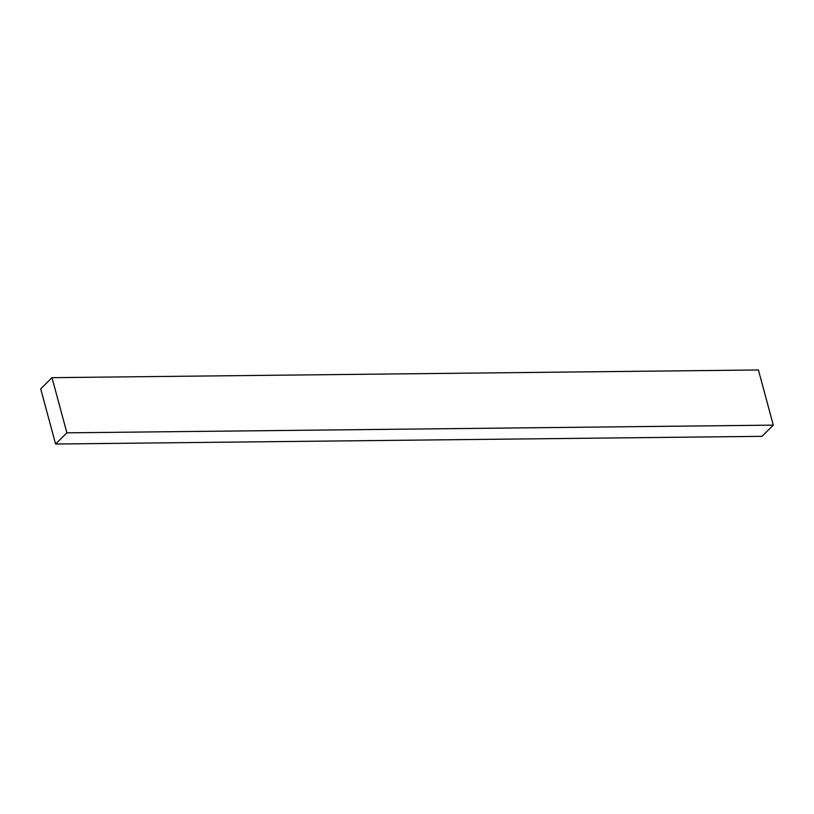 <?xml version="1.0" encoding="UTF-8"?>
<svg xmlns="http://www.w3.org/2000/svg" width="814" height="814" viewBox="0 0 814 814"><rect width="100%" height="100%" fill="white"/><g stroke="black" fill="none" stroke-linecap="round" stroke-linejoin="round"><path stroke-width="1.22" d="M40.7 388.868L55.586 444.027L762.006 436.335L55.586 444.027L66.88 432.834L773.3 425.132L762.006 436.335L773.3 425.132L66.88 432.834L51.994 377.665L758.414 369.973L773.3 425.132L758.414 369.973L51.994 377.665L40.7 388.868L55.586 444.027L66.88 432.834L51.994 377.665L40.7 388.868"/></g></svg>
